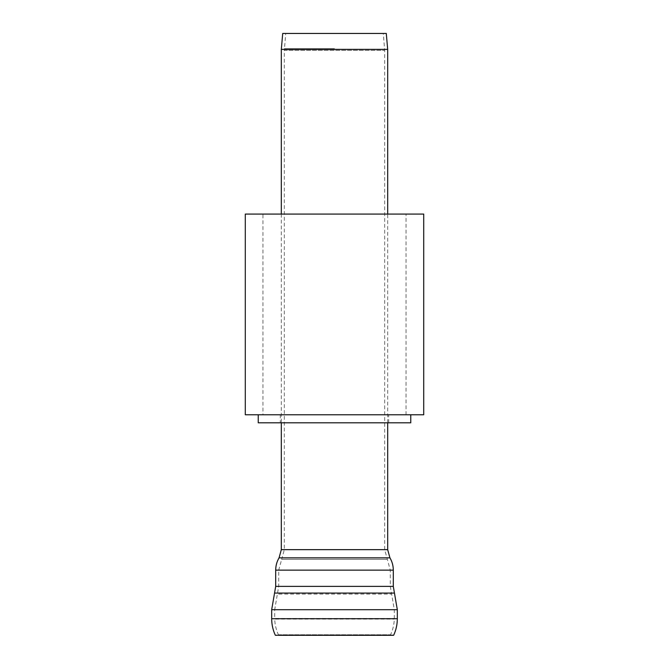 <?xml version="1.0" encoding="UTF-8"?>
<svg xmlns="http://www.w3.org/2000/svg" width="669" height="669" viewBox="0 0 669 669"><rect width="100%" height="100%" fill="white"/><g stroke="black" fill="none" stroke-linecap="round" stroke-linejoin="round"><path stroke-width="0.5" stroke-dasharray="3.35 2.51" d="M423.711 214.08L245.289 214.08M423.711 414.78L245.289 414.78M262.95 214.08L406.05 214.08L262.95 214.08L262.95 414.78L406.05 414.78L262.95 414.78M285.73 33.45L383.27 33.45L285.73 33.45L284.325 50.384L384.675 50.384L284.325 50.384L284.325 549.659L281.657 559.384L387.343 559.384L281.657 559.384L278.705 570.139L390.295 570.139L278.705 570.139L278.705 586.379L277.384 594.072L391.616 594.072L277.384 594.072L274.691 609.71L394.309 609.71L274.691 609.71L274.691 618.457L394.309 618.457L274.691 618.457L274.7 619.101L394.3 619.101L274.7 619.101C274.892 624.578 276.13 629.805 278.438 634.772L278.806 635.55L390.194 635.55L278.806 635.55M393.523 635.55L275.477 635.55M386.289 33.45L282.711 33.45M387.686 49.372L281.315 49.372M281.315 214.08L281.315 422.808M258.234 414.78L410.766 414.78L258.234 414.78M410.766 422.808L258.234 422.808M280.311 414.78L388.689 414.78L280.311 414.78L280.311 422.808L388.689 422.808L280.311 422.808M278.438 634.772L390.562 634.772L278.438 634.772M334.5 48.636L284.4 48.636L334.5 48.636M284.325 549.659L384.675 549.659L284.325 549.659M278.705 586.379L390.295 586.379L278.705 586.379M393.656 635.266L275.344 635.266M397.319 618.725L271.681 618.725M397.319 609.702L271.681 609.702M394.451 593.069L274.549 593.069M393.305 586.379L275.695 586.379M393.305 570.139L275.695 570.139M389.935 557.846L279.065 557.846M387.686 549.659L281.315 549.659M406.05 414.78L406.05 214.08M390.194 635.55L390.562 634.772C392.87 629.805 394.108 624.578 394.3 619.101L394.309 609.71L390.295 586.379L390.295 570.139L384.675 549.659L384.675 50.384L383.27 33.45M387.686 422.808L387.686 214.08M388.689 422.808L388.689 414.78"/><path stroke-width="1" d="M245.289 214.08L423.711 214.08L423.711 414.78L245.289 414.78L245.289 214.08M393.656 635.266L275.344 635.266L393.656 635.266C396.081 630.022 397.302 624.503 397.319 618.725L397.319 609.702L394.451 593.069L274.549 593.069L271.681 609.702L271.681 618.725L397.319 618.725M281.315 422.808L281.315 549.659L279.065 557.846C276.841 561.642 275.72 565.74 275.695 570.139L275.695 586.379L393.305 586.379L394.451 593.069M281.315 49.372L282.711 33.45L386.289 33.45L387.686 49.372L281.315 49.372L281.315 214.08M258.234 414.78L258.234 422.808L410.766 422.808L410.766 414.78M271.681 609.702L397.319 609.702M275.695 570.139L393.305 570.139L393.305 586.379M279.065 557.846L389.935 557.846C392.159 561.642 393.28 565.74 393.305 570.139M281.315 549.659L387.686 549.659L389.935 557.846M275.344 635.266C272.919 630.022 271.698 624.503 271.681 618.725M275.695 586.379L274.549 593.069M387.686 549.659L387.686 422.808M387.686 214.08L387.686 49.372"/></g></svg>
